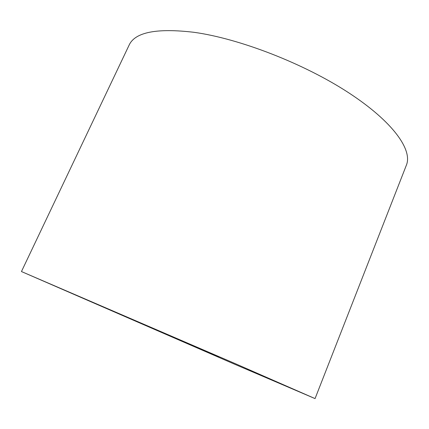 <?xml version="1.0" encoding="UTF-8"?>
<svg xmlns="http://www.w3.org/2000/svg" width="429" height="429" viewBox="0 0 429 429"><rect width="100%" height="100%" fill="white"/><g stroke="black" fill="none" stroke-linecap="round" stroke-linejoin="round"><path stroke-width="0.64" d="M234.684 364.253L21.45 271.546L236.417 364.141L315.058 398.6L234.684 364.253M21.45 271.546L129.097 45.163C134.969 32.196 156.596 27.912 193.983 32.304C239.42 38.567 304.048 63.594 348.611 92.728C393.307 121.906 412.693 150.059 406.392 165.16L315.058 398.6M139.119 322.42L218.613 356.955L139.119 322.42"/></g></svg>
